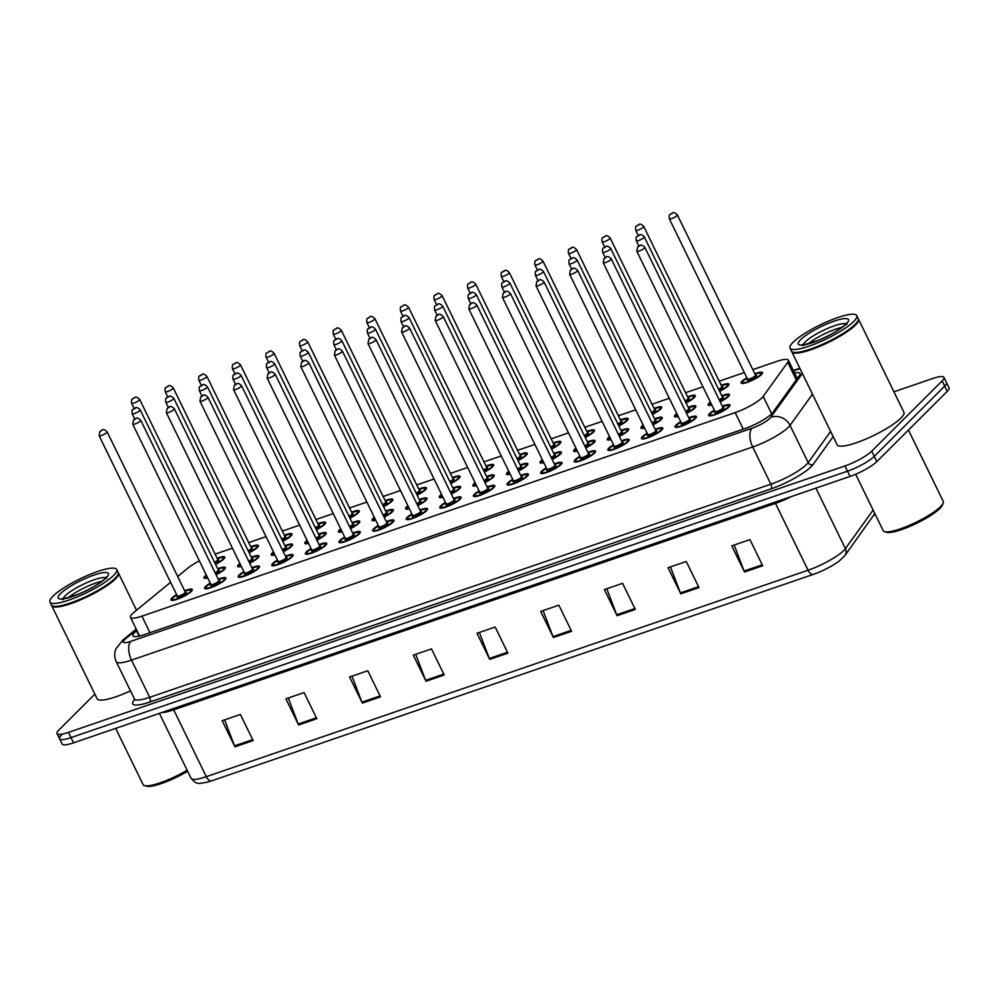 <?xml version="1.0" encoding="UTF-8"?>
<svg xmlns="http://www.w3.org/2000/svg" width="999" height="999" viewBox="0 0 999 999"><rect width="100%" height="100%" fill="white"/><g stroke="black" fill="none" stroke-linecap="round" stroke-linejoin="round"><path stroke-width="1.5" d="M250.749 546.753A11.876 2.448 154 0 1 258.416 545.541A11.876 2.448 154 0 1 257.442 547.415A11.876 2.448 154 0 1 249.138 552.784M284.353 535.227A11.876 2.448 154 0 1 292.033 534.015A11.876 2.448 154 0 1 291.059 535.889A11.876 2.448 154 0 1 282.754 541.258M317.969 523.688A11.876 2.448 154 0 1 325.637 522.477A11.876 2.448 154 0 1 324.663 524.363A11.876 2.448 154 0 1 316.358 529.732M351.573 512.162A11.876 2.448 154 0 1 359.24 510.951A11.876 2.448 154 0 1 358.266 512.824A11.876 2.448 154 0 1 349.962 518.194M385.177 500.636A11.876 2.448 154 0 1 392.844 499.413A11.876 2.448 154 0 1 391.87 501.298A11.876 2.448 154 0 1 383.566 506.668M418.781 489.098A11.876 2.448 154 0 1 426.448 487.887A11.876 2.448 154 0 1 425.487 489.76A11.876 2.448 154 0 1 417.17 495.142M452.397 477.572A11.876 2.448 154 0 1 460.064 476.361A11.876 2.448 154 0 1 459.09 478.234A11.876 2.448 154 0 1 450.786 483.603M486.001 466.046A11.876 2.448 154 0 1 493.668 464.822A11.876 2.448 154 0 1 492.694 466.708A11.876 2.448 154 0 1 484.39 472.077M519.605 454.508A11.876 2.448 154 0 1 527.272 453.296A11.876 2.448 154 0 1 526.298 455.169A11.876 2.448 154 0 1 517.994 460.551M553.209 442.982A11.876 2.448 154 0 1 560.876 441.77A11.876 2.448 154 0 1 559.915 443.643A11.876 2.448 154 0 1 551.598 449.013M586.813 431.443A11.876 2.448 154 0 1 594.492 430.232A11.876 2.448 154 0 1 593.518 432.117A11.876 2.448 154 0 1 585.214 437.487M620.429 419.917A11.876 2.448 154 0 1 628.096 418.706A11.876 2.448 154 0 1 627.122 420.579A11.876 2.448 154 0 1 618.818 425.949M654.033 408.391A11.876 2.448 154 0 1 661.7 407.18A11.876 2.448 154 0 1 660.726 409.053A11.876 2.448 154 0 1 652.422 414.423M687.637 396.853A11.876 2.448 154 0 1 695.304 395.641A11.876 2.448 154 0 1 694.33 397.527A11.876 2.448 154 0 1 686.026 402.897M721.241 385.327A11.876 2.448 154 0 1 728.908 384.116A11.876 2.448 154 0 1 727.946 385.989A11.876 2.448 154 0 1 719.642 391.358M754.857 373.801A11.876 2.448 154 0 1 762.524 372.577A11.876 2.448 154 0 1 761.55 374.463A11.876 2.448 154 0 1 750.024 381.306A11.876 2.448 154 0 1 741.171 383.004A11.876 2.448 154 0 1 742.132 381.118A11.876 2.448 154 0 1 746.84 377.697M217.145 558.279A11.876 2.448 154 0 1 224.812 557.067A11.876 2.448 154 0 1 223.838 558.953A11.876 2.448 154 0 1 215.534 564.323M241.358 566.483A11.876 2.448 154 0 1 237.612 566.408A11.876 2.448 154 0 1 238.586 564.535A11.876 2.448 154 0 1 239.86 563.424M251.298 557.205A11.876 2.448 154 0 1 258.966 555.993A11.876 2.448 154 0 1 257.992 557.879A11.876 2.448 154 0 1 249.688 563.249M274.962 554.944A11.876 2.448 154 0 1 271.216 554.882A11.876 2.448 154 0 1 272.19 553.009A11.876 2.448 154 0 1 273.464 551.898M284.902 545.679A11.876 2.448 154 0 1 292.57 544.467A11.876 2.448 154 0 1 291.608 546.341A11.876 2.448 154 0 1 283.291 551.71M308.566 543.419A11.876 2.448 154 0 1 304.82 543.356A11.876 2.448 154 0 1 305.794 541.47A11.876 2.448 154 0 1 307.08 540.359M318.506 534.153A11.876 2.448 154 0 1 326.186 532.942A11.876 2.448 154 0 1 325.212 534.815A11.876 2.448 154 0 1 316.908 540.184M342.17 531.893A11.876 2.448 154 0 1 338.436 531.818A11.876 2.448 154 0 1 339.41 529.945A11.876 2.448 154 0 1 340.684 528.833M352.123 522.614A11.876 2.448 154 0 1 359.79 521.403A11.876 2.448 154 0 1 358.816 523.289A11.876 2.448 154 0 1 350.512 528.658M375.786 520.354A11.876 2.448 154 0 1 372.04 520.292A11.876 2.448 154 0 1 373.014 518.419A11.876 2.448 154 0 1 374.288 517.295M385.726 511.088A11.876 2.448 154 0 1 393.394 509.877A11.876 2.448 154 0 1 392.42 511.75A11.876 2.448 154 0 1 384.116 517.12M409.39 508.828A11.876 2.448 154 0 1 405.644 508.766A11.876 2.448 154 0 1 406.618 506.88A11.876 2.448 154 0 1 407.892 505.769M419.33 499.562A11.876 2.448 154 0 1 426.998 498.339A11.876 2.448 154 0 1 426.024 500.224A11.876 2.448 154 0 1 417.719 505.594M442.994 497.302A11.876 2.448 154 0 1 439.248 497.227A11.876 2.448 154 0 1 440.222 495.354A11.876 2.448 154 0 1 441.508 494.243M452.934 488.024A11.876 2.448 154 0 1 460.614 486.813A11.876 2.448 154 0 1 459.64 488.686A11.876 2.448 154 0 1 451.336 494.068M476.598 485.764A11.876 2.448 154 0 1 472.864 485.701A11.876 2.448 154 0 1 473.826 483.816A11.876 2.448 154 0 1 475.112 482.704M486.55 476.498A11.876 2.448 154 0 1 494.218 475.287A11.876 2.448 154 0 1 493.244 477.16A11.876 2.448 154 0 1 484.94 482.529M510.202 474.238A11.876 2.448 154 0 1 506.468 474.175A11.876 2.448 154 0 1 507.442 472.29A11.876 2.448 154 0 1 508.716 471.178M520.154 464.972A11.876 2.448 154 0 1 527.822 463.748A11.876 2.448 154 0 1 526.848 465.634A11.876 2.448 154 0 1 518.543 471.004M543.818 462.712A11.876 2.448 154 0 1 540.072 462.637A11.876 2.448 154 0 1 541.046 460.764A11.876 2.448 154 0 1 542.32 459.652M553.758 453.434A11.876 2.448 154 0 1 561.426 452.222A11.876 2.448 154 0 1 560.451 454.095A11.876 2.448 154 0 1 552.147 459.478M577.422 451.173A11.876 2.448 154 0 1 573.676 451.111A11.876 2.448 154 0 1 574.65 449.225A11.876 2.448 154 0 1 575.923 448.114M587.362 441.908A11.876 2.448 154 0 1 595.029 440.696A11.876 2.448 154 0 1 594.068 442.569A11.876 2.448 154 0 1 585.751 447.939M611.026 439.647A11.876 2.448 154 0 1 607.28 439.572A11.876 2.448 154 0 1 608.254 437.699A11.876 2.448 154 0 1 609.54 436.588M620.978 430.382A11.876 2.448 154 0 1 628.646 429.158A11.876 2.448 154 0 1 627.672 431.044A11.876 2.448 154 0 1 619.368 436.413M644.63 428.121A11.876 2.448 154 0 1 640.896 428.047A11.876 2.448 154 0 1 641.87 426.173A11.876 2.448 154 0 1 643.144 425.062M654.582 418.843A11.876 2.448 154 0 1 662.25 417.632A11.876 2.448 154 0 1 661.276 419.505A11.876 2.448 154 0 1 652.971 424.887M678.246 416.583A11.876 2.448 154 0 1 674.5 416.521A11.876 2.448 154 0 1 675.474 414.635A11.876 2.448 154 0 1 676.748 413.524M688.186 407.317A11.876 2.448 154 0 1 695.853 406.106A11.876 2.448 154 0 1 694.879 407.979A11.876 2.448 154 0 1 686.575 413.349M711.85 405.057A11.876 2.448 154 0 1 708.104 404.982A11.876 2.448 154 0 1 709.078 403.109A11.876 2.448 154 0 1 710.351 401.998M721.79 395.779A11.876 2.448 154 0 1 729.457 394.568A11.876 2.448 154 0 1 728.496 396.453A11.876 2.448 154 0 1 720.179 401.823M207.742 578.009A11.876 2.448 154 0 1 204.008 577.946A11.876 2.448 154 0 1 204.982 576.061A11.876 2.448 154 0 1 206.256 574.949M217.695 568.743A11.876 2.448 154 0 1 225.362 567.532A11.876 2.448 154 0 1 224.388 569.405A11.876 2.448 154 0 1 216.084 574.775M218.244 579.195A11.876 2.448 154 0 1 225.911 577.984A11.876 2.448 154 0 1 224.937 579.857A11.876 2.448 154 0 1 213.411 586.7A11.876 2.448 154 0 1 204.558 588.399A11.876 2.448 154 0 1 205.519 586.525A11.876 2.448 154 0 1 210.227 583.104M251.848 567.669A11.876 2.448 154 0 1 259.515 566.458A11.876 2.448 154 0 1 258.541 568.331A11.876 2.448 154 0 1 247.015 575.174A11.876 2.448 154 0 1 238.162 576.873A11.876 2.448 154 0 1 239.136 574.987A11.876 2.448 154 0 1 243.843 571.578M285.452 556.143A11.876 2.448 154 0 1 293.119 554.92A11.876 2.448 154 0 1 292.145 556.805A11.876 2.448 154 0 1 280.632 563.648A11.876 2.448 154 0 1 271.765 565.334A11.876 2.448 154 0 1 272.739 563.461A11.876 2.448 154 0 1 277.447 560.039M319.056 544.605A11.876 2.448 154 0 1 326.723 543.394A11.876 2.448 154 0 1 325.761 545.267A11.876 2.448 154 0 1 314.235 552.11A11.876 2.448 154 0 1 305.369 553.808A11.876 2.448 154 0 1 306.343 551.935A11.876 2.448 154 0 1 311.051 548.513M352.672 533.079A11.876 2.448 154 0 1 360.339 531.868A11.876 2.448 154 0 1 359.365 533.741A11.876 2.448 154 0 1 347.839 540.584A11.876 2.448 154 0 1 338.986 542.282A11.876 2.448 154 0 1 339.947 540.397A11.876 2.448 154 0 1 344.655 536.987M386.276 521.54A11.876 2.448 154 0 1 393.943 520.329A11.876 2.448 154 0 1 392.969 522.215A11.876 2.448 154 0 1 381.443 529.058A11.876 2.448 154 0 1 372.59 530.744A11.876 2.448 154 0 1 373.564 528.871A11.876 2.448 154 0 1 378.259 525.449M419.88 510.014A11.876 2.448 154 0 1 427.547 508.803A11.876 2.448 154 0 1 426.573 510.676A11.876 2.448 154 0 1 415.047 517.519A11.876 2.448 154 0 1 406.193 519.218A11.876 2.448 154 0 1 407.167 517.345A11.876 2.448 154 0 1 411.875 513.923M453.484 498.489A11.876 2.448 154 0 1 461.151 497.277A11.876 2.448 154 0 1 460.189 499.15A11.876 2.448 154 0 1 448.663 505.993A11.876 2.448 154 0 1 439.797 507.692A11.876 2.448 154 0 1 440.771 505.806A11.876 2.448 154 0 1 445.479 502.397M487.087 486.95A11.876 2.448 154 0 1 494.767 485.739A11.876 2.448 154 0 1 493.793 487.624A11.876 2.448 154 0 1 482.267 494.468A11.876 2.448 154 0 1 473.401 496.153A11.876 2.448 154 0 1 474.375 494.28A11.876 2.448 154 0 1 479.083 490.859M520.704 475.424A11.876 2.448 154 0 1 528.371 474.213A11.876 2.448 154 0 1 527.397 476.086A11.876 2.448 154 0 1 515.871 482.929A11.876 2.448 154 0 1 507.017 484.627A11.876 2.448 154 0 1 507.992 482.754A11.876 2.448 154 0 1 512.687 479.333M554.308 463.898A11.876 2.448 154 0 1 561.975 462.674A11.876 2.448 154 0 1 561.001 464.56A11.876 2.448 154 0 1 549.475 471.403A11.876 2.448 154 0 1 540.621 473.101A11.876 2.448 154 0 1 541.595 471.216A11.876 2.448 154 0 1 546.303 467.794M587.912 452.36A11.876 2.448 154 0 1 595.579 451.148A11.876 2.448 154 0 1 594.605 453.022A11.876 2.448 154 0 1 583.091 459.877A11.876 2.448 154 0 1 574.225 461.563A11.876 2.448 154 0 1 575.199 459.69A11.876 2.448 154 0 1 579.907 456.268M621.515 440.834A11.876 2.448 154 0 1 629.195 439.622A11.876 2.448 154 0 1 628.221 441.496A11.876 2.448 154 0 1 616.695 448.339A11.876 2.448 154 0 1 607.829 450.037A11.876 2.448 154 0 1 608.803 448.151A11.876 2.448 154 0 1 613.511 444.742M655.132 429.308A11.876 2.448 154 0 1 662.799 428.084A11.876 2.448 154 0 1 661.825 429.97A11.876 2.448 154 0 1 650.299 436.813A11.876 2.448 154 0 1 641.445 438.499A11.876 2.448 154 0 1 642.407 436.625A11.876 2.448 154 0 1 647.115 433.204M688.736 417.769A11.876 2.448 154 0 1 696.403 416.558A11.876 2.448 154 0 1 695.429 418.431A11.876 2.448 154 0 1 683.903 425.274A11.876 2.448 154 0 1 675.049 426.973A11.876 2.448 154 0 1 676.023 425.099A11.876 2.448 154 0 1 680.731 421.678M722.339 406.243A11.876 2.448 154 0 1 730.007 405.032A11.876 2.448 154 0 1 729.033 406.905A11.876 2.448 154 0 1 717.507 413.748A11.876 2.448 154 0 1 708.653 415.447A11.876 2.448 154 0 1 709.627 413.561A11.876 2.448 154 0 1 714.335 410.152M184.628 590.734A11.876 2.448 154 0 1 192.308 589.51A11.876 2.448 154 0 1 191.333 591.396A11.876 2.448 154 0 1 179.808 598.239A11.876 2.448 154 0 1 170.941 599.924A11.876 2.448 154 0 1 171.915 598.051A11.876 2.448 154 0 1 176.623 594.63M170.604 582.305L134.066 612.25A22.278 4.595 -26 0 0 132.305 613.836A22.278 4.595 -26 0 0 130.482 617.357A22.278 4.595 -26 0 0 141.92 616.158L735.177 412.612A22.278 4.595 -26 0 0 763.174 396.416L787.724 362.312A22.278 4.595 -26 0 0 788.336 360.189A22.278 4.595 -26 0 0 776.897 361.376L752.821 369.642M199.363 560.826A22.278 4.595 -26 0 0 187.937 568.094L177.697 576.498M744.33 372.552L719.218 381.168M702.921 386.763L685.614 392.694M669.318 398.289L652.01 404.233M635.714 409.815L618.393 415.759M602.11 421.353L584.79 427.297M568.493 432.879L551.186 438.823M534.89 444.418L517.582 450.349M501.286 455.944L483.966 461.888M467.682 467.47L450.362 473.414M434.066 479.008L416.758 484.94M400.462 490.534L383.154 496.478M366.858 502.06L349.538 508.004M333.254 513.598L315.934 519.53M299.65 525.124L282.33 531.068M266.034 536.65L248.726 542.594M232.43 548.189L215.122 554.12M893.943 391.82L932.517 378.571A22.278 4.595 154 0 1 943.955 377.385L946.503 382.605A22.278 4.595 154 0 1 944.679 386.126L874.275 456.381A22.278 4.595 154 0 1 847.489 471.191L71.016 737.599A22.278 4.595 154 0 1 59.59 738.798L62.138 744.03A22.278 4.595 154 0 0 73.564 742.831L850.037 476.423A22.278 4.595 154 0 0 876.822 461.613L947.227 391.346A22.278 4.595 154 0 0 949.05 387.824L946.503 382.605A22.278 4.595 154 0 1 944.679 386.126L874.275 456.381A22.278 4.595 154 0 1 847.489 471.191L71.016 737.599A22.278 4.595 154 0 1 59.59 738.798A22.278 4.595 154 0 1 61.401 735.276M762.699 565.746L749.949 539.622L731.755 545.866L744.492 571.99L762.699 565.746M734.178 545.042L744.093 571.041A5.944 2.997 71.1 0 0 744.492 571.99M699 587.599L686.263 561.475L668.056 567.719L680.806 593.843L699 587.599M670.479 566.895L680.394 592.907A5.944 2.997 71.1 0 0 680.806 593.843M635.302 609.452L622.564 583.329L604.37 589.572L617.107 615.696L635.302 609.452M606.78 588.748L616.695 614.76A5.944 2.997 71.1 0 0 617.107 615.696M571.603 631.306L558.866 605.182L540.671 611.425L553.409 637.549L571.603 631.306M543.094 610.601L552.996 636.613A5.944 2.997 71.1 0 0 553.409 637.549M253.134 740.571L240.397 714.447L222.19 720.691L234.94 746.815L253.134 740.571M224.613 719.867L234.528 745.878A5.944 2.997 71.1 0 0 234.94 746.815M316.833 718.718L304.083 692.594L285.889 698.838L298.626 724.962L316.833 718.718M288.311 698.014L298.226 724.025A5.944 2.997 71.1 0 0 298.626 724.962M380.519 696.865L367.782 670.741L349.588 676.985L362.325 703.109L380.519 696.865M352.01 676.161L361.913 702.172A5.944 2.997 71.1 0 0 362.325 703.109M444.218 675.012L431.481 648.888L413.274 655.132L426.024 681.256L444.218 675.012M415.696 654.308L425.611 680.319A5.944 2.997 71.1 0 0 426.024 681.256M507.917 653.159L495.179 627.035L476.973 633.279L489.71 659.402L507.917 653.159M479.395 632.454L489.31 658.466A5.944 2.997 71.1 0 0 489.71 659.402M874.824 513.523L844.967 555.506L839.31 560.951A24.351 5.02 154 0 1 813.198 574.437L211.426 780.906A24.351 5.02 154 0 1 207.268 782.18C197.677 783.578 197.377 785.189 191.059 778.283A29.695 6.119 -26 0 0 206.306 776.685A7.43 3.746 71.1 0 0 211.426 780.906M136.863 630.444L136.501 630.744A22.278 4.595 -26 0 0 134.728 632.33A22.278 4.595 -26 0 0 132.904 635.851A22.278 4.595 -26 0 0 144.343 634.652L744.892 428.608A22.278 4.595 -26 0 0 772.889 412.4L799.412 375.562A22.278 4.595 -26 0 0 800.024 373.439A22.278 4.595 -26 0 0 794.567 372.964M943.955 377.385A22.278 4.595 154 0 1 942.132 380.906L871.727 451.161A22.278 4.595 154 0 1 844.942 465.971L68.469 732.379A22.278 4.595 154 0 1 57.03 733.578A22.278 4.595 154 0 1 58.854 730.057L94.855 694.13M138.699 636.263A22.278 4.595 154 0 1 139.048 635.976L139.41 635.676M187.625 771.24A31.931 6.581 154 0 1 146.329 786.176L144.418 785.564A33.417 6.893 154 0 1 143.107 784.59L115.684 728.371M187.138 770.229A33.417 6.893 154 0 1 144.418 785.564M118.244 572.802A37.125 7.655 154 0 1 118.444 573.101A37.125 7.655 154 0 1 115.397 578.97A37.125 7.655 154 0 1 79.383 600.362A37.125 7.655 154 0 1 51.698 605.656A37.125 7.655 154 0 1 51.586 605.307M130.507 690.883A37.125 7.655 154 0 1 97.09 698.713L51.698 605.656M117.982 574.512A36.751 7.58 154 0 1 117.907 574.737A36.751 7.58 154 0 1 114.935 578.758A36.751 7.58 154 0 1 82.78 598.413A36.751 7.58 154 0 1 53.322 606.243A36.751 7.58 154 0 1 53.084 606.156M116.683 569.517L118.119 572.452A37.125 7.655 154 0 1 118.082 574.263A37.125 7.655 154 0 1 115.085 578.321A37.125 7.655 154 0 1 82.605 598.176A37.125 7.655 154 0 1 52.835 606.093A37.125 7.655 154 0 1 51.386 605.007L49.95 602.06A37.125 7.655 154 0 1 52.984 596.191A37.125 7.655 154 0 1 88.998 574.812A37.125 7.655 154 0 1 116.683 569.517A37.125 7.655 154 0 1 113.649 575.387A37.125 7.655 154 0 1 77.635 596.765A37.125 7.655 154 0 1 49.95 602.06M68.244 597.714A24.213 4.995 154 0 1 101.998 581.256M908.453 430.045L943.243 501.373A33.417 6.893 154 0 1 943.206 503.009L942.507 504.895A31.931 6.581 154 0 1 939.934 508.379A31.931 6.581 154 0 1 912 525.462A31.931 6.581 154 0 1 886.4 532.255L884.49 531.643A33.417 6.893 154 0 1 883.178 530.669L855.668 474.25M943.206 503.009A33.417 6.893 154 0 1 940.509 506.655A33.417 6.893 154 0 1 911.275 524.525A33.417 6.893 154 0 1 884.49 531.643M858.316 318.881A37.125 7.655 154 0 1 858.516 319.18A37.125 7.655 154 0 1 855.481 325.05A37.125 7.655 154 0 1 819.467 346.441A37.125 7.655 154 0 1 791.782 351.735A37.125 7.655 154 0 1 791.658 351.386M858.516 319.18L903.908 412.237A37.125 7.655 154 0 1 900.861 418.106A37.125 7.655 154 0 1 864.847 439.498A37.125 7.655 154 0 1 837.162 444.792L791.782 351.735M858.054 320.592A36.751 7.58 154 0 1 857.979 320.816A36.751 7.58 154 0 1 855.019 324.837A36.751 7.58 154 0 1 822.864 344.493A36.751 7.58 154 0 1 793.393 352.322A36.751 7.58 154 0 1 793.169 352.235M856.767 315.597L858.191 318.531A37.125 7.655 154 0 1 858.153 320.354A37.125 7.655 154 0 1 855.156 324.4A37.125 7.655 154 0 1 822.676 344.255A37.125 7.655 154 0 1 792.919 352.172A37.125 7.655 154 0 1 791.458 351.086L790.022 348.139A37.125 7.655 154 0 1 793.069 342.282A37.125 7.655 154 0 1 829.083 320.891A37.125 7.655 154 0 1 856.767 315.597A37.125 7.655 154 0 1 853.72 321.466A37.125 7.655 154 0 1 817.706 342.844A37.125 7.655 154 0 1 790.022 348.139M808.328 343.793A24.213 4.995 154 0 1 842.07 327.335M149.987 632.717L141.92 616.158M796.303 379.895L787.724 362.312M771.653 413.811L763.174 396.416M743.244 429.17L735.177 412.612M774.837 502.222A7.43 3.746 -108.9 0 1 775.461 503.359L173.689 709.814A29.695 6.119 154 0 1 161.875 712.524M791.383 496.553A29.695 6.119 154 0 1 775.461 503.359L808.079 570.229A29.695 6.119 -26 0 0 845.404 548.613L873.138 510.089M873.463 515.921A7.43 6.781 -144.2 0 0 874.587 513.049M844.967 555.506A7.43 6.781 -144.2 0 0 845.404 548.613L815.908 488.136M813.198 574.437A7.43 3.746 -108.9 0 1 808.079 570.229L206.306 776.685L173.689 709.814A7.43 3.746 -108.9 0 0 173.077 708.691M850.037 476.423L844.942 465.971M876.822 461.613L871.727 451.161M73.564 742.831L68.469 732.379M947.227 391.346L942.132 380.906M507.467 652.235L489.31 658.466M443.768 674.088L425.611 680.319M380.07 695.941L361.913 702.172M316.371 717.794L298.226 724.025M252.685 739.647L234.528 745.878M571.153 630.381L552.996 636.613M634.852 608.528L616.695 614.76M698.551 586.675L680.394 592.907M762.237 564.822L744.093 571.041M136.551 629.795L125.649 638.736A14.848 3.059 -26 0 0 124.463 639.785A14.848 3.059 -26 0 0 130.881 641.333L752.06 428.209A14.848 3.059 -26 0 0 769.917 418.331A14.848 3.059 -26 0 0 770.716 417.407L802.372 373.451M812.487 394.193L790.034 425.374A29.695 6.119 154 0 1 788.411 427.235A29.695 6.119 154 0 1 752.697 446.99L131.518 660.114A29.695 6.119 154 0 1 116.271 661.7L134.428 698.925A29.695 6.119 -26 0 0 149.675 697.327L770.853 484.203A29.695 6.119 -26 0 0 806.568 464.46A29.695 6.119 -26 0 0 808.191 462.599L830.644 431.418M833.166 436.6L813.011 464.597A33.417 6.893 154 0 1 771.016 488.898L149.838 702.022A3.709 1.873 71.1 0 0 149.675 697.327L131.518 660.114A14.848 7.48 -108.9 0 1 130.881 641.333M813.011 464.597A3.709 3.397 35.8 0 1 808.191 462.599L790.034 425.374A14.848 13.561 -144.2 0 0 770.716 417.407M149.838 702.022A33.417 6.893 154 0 1 134.603 699.4M752.06 428.209A14.848 7.48 -108.9 0 0 752.697 446.99L770.853 484.203A3.709 1.873 71.1 0 1 771.016 488.898M800.062 368.731A14.848 3.059 -26 0 0 797.552 369.493L793.543 370.866M797.552 369.493A14.848 7.48 -108.9 0 1 799.1 368.506L793.356 370.479M125.649 638.736A14.848 10.964 -129.3 0 0 122.602 640.309L136.226 629.133M139.048 635.976L136.501 630.744M191.958 590.496A11.139 2.298 154 0 1 191.995 590.621L190.26 589.685L184.765 591.008A10.39 2.148 -26 0 1 190.122 591.808A10.39 2.148 -26 0 1 177.622 598.726A10.39 2.148 -26 0 1 173.127 597.639A10.39 2.148 -26 0 1 176.773 594.929L172.927 597.764L171.99 600.374A11.139 2.298 154 0 1 171.928 600.262M185.427 592.27A5.195 1.074 154 0 1 185.876 593.269A5.195 1.074 154 0 1 179.645 596.715A5.195 1.074 154 0 1 177.347 596.203M177.585 596.053L177.298 596.028A4.458 0.924 -26 0 0 180.619 595.392A4.458 0.924 -26 0 0 184.94 592.819A4.458 0.924 -26 0 0 185.315 592.12L185.302 592.345M99.138 435.764L99.912 431.393C102.647 430.719 102.248 427.272 107.155 431.868A4.458 0.924 154 0 1 106.781 432.567A4.458 0.924 154 0 1 102.46 435.139A4.458 0.924 154 0 1 99.138 435.764L177.298 596.028M102.16 430.344L100.949 430.756L102.16 430.344M204.995 578.271L205.045 578.384A11.139 2.298 154 0 1 204.995 578.271L206.443 575.349M206.468 575.387A10.39 2.148 -26 0 0 206.194 575.649A10.39 2.148 -26 0 0 207.542 577.584M215.946 574.5A10.39 2.148 -26 0 0 223.177 569.817A10.39 2.148 -26 0 0 217.844 569.043M218.481 570.279A5.195 1.074 154 0 1 218.931 571.278A5.195 1.074 154 0 1 215.484 573.538M215.097 572.752A4.458 0.924 -26 0 0 218.007 570.829A4.458 0.924 -26 0 0 218.369 570.129L218.356 570.354M139.848 410.577A4.458 0.924 154 0 1 135.527 413.149A4.458 0.924 154 0 1 132.205 413.786C131.818 410.876 132.068 409.415 132.979 409.403C135.702 408.728 135.302 405.282 140.21 409.877A4.458 0.924 154 0 1 139.848 410.577M134.003 408.766L135.215 408.354L134.003 408.766M215.397 564.048A10.39 2.148 -26 0 0 222.627 559.365A10.39 2.148 -26 0 0 217.295 558.578L222.777 557.242L224.463 558.054A11.139 2.298 154 0 1 224.513 558.179L224.463 558.054M217.932 559.827A5.195 1.074 154 0 1 218.381 560.826A5.195 1.074 154 0 1 214.935 563.074M214.548 562.287A4.458 0.924 -26 0 0 217.457 560.377A4.458 0.924 -26 0 0 217.819 559.677L217.807 559.902M139.298 400.124A4.458 0.924 154 0 1 134.977 402.684A4.458 0.924 154 0 1 131.656 403.321C131.269 400.424 131.531 398.963 132.43 398.951C135.152 398.276 134.753 394.83 139.66 399.413A4.458 0.924 154 0 1 139.298 400.124M133.454 398.314L134.665 397.902L133.454 398.314M205.544 588.723L205.594 588.836A11.139 2.298 154 0 1 205.544 588.723L206.531 586.238L210.364 583.391A10.39 2.148 -26 0 0 206.743 586.101A10.39 2.148 -26 0 0 211.226 587.187A10.39 2.148 -26 0 0 223.726 580.282A10.39 2.148 -26 0 0 218.381 579.495L223.876 578.159L225.562 578.958A11.139 2.298 154 0 1 225.599 579.095M219.031 580.744A5.195 1.074 154 0 1 219.48 581.73A5.195 1.074 154 0 1 213.262 585.177A5.195 1.074 154 0 1 210.964 584.677M211.189 584.527L210.914 584.49A4.458 0.924 -26 0 0 214.236 583.853A4.458 0.924 -26 0 0 218.556 581.293A4.458 0.924 -26 0 0 218.918 580.581L218.906 580.819M132.742 424.238L133.516 419.867C136.251 419.193 135.852 415.746 140.759 420.329A4.458 0.924 154 0 1 140.397 421.041A4.458 0.924 154 0 1 136.064 423.601A4.458 0.924 154 0 1 132.742 424.238L210.914 584.49M135.764 418.818L134.553 419.23L135.764 418.818M251.985 567.956L257.48 566.62L259.166 567.432A11.139 2.298 154 0 1 259.203 567.569M239.148 577.197L239.198 577.31A11.139 2.298 154 0 1 239.148 577.197L240.135 574.7L243.981 571.853A10.39 2.148 -26 0 0 240.347 574.575A10.39 2.148 -26 0 0 244.83 575.661A10.39 2.148 -26 0 0 257.33 568.743A10.39 2.148 -26 0 0 251.998 567.969M252.635 569.205A5.195 1.074 154 0 1 253.084 570.204A5.195 1.074 154 0 1 246.865 573.651A5.195 1.074 154 0 1 244.568 573.151M244.792 572.989L244.518 572.964A4.458 0.924 -26 0 0 247.839 572.327A4.458 0.924 -26 0 0 252.16 569.755A4.458 0.924 -26 0 0 252.522 569.055L252.51 569.28M166.358 412.712L167.133 408.341C169.855 407.654 169.455 404.208 174.363 408.803A4.458 0.924 154 0 1 174.001 409.503A4.458 0.924 154 0 1 169.68 412.075A4.458 0.924 154 0 1 166.358 412.712L244.518 572.964M169.368 407.28L168.157 407.692L169.368 407.28M292.769 555.906A11.139 2.298 154 0 1 292.819 556.031L291.084 555.094L285.589 556.418A10.39 2.148 -26 0 1 290.934 557.217A10.39 2.148 -26 0 1 278.434 564.135A10.39 2.148 -26 0 1 273.951 563.049A10.39 2.148 -26 0 1 277.597 560.339L273.751 563.174L272.802 565.784M286.238 557.679A5.195 1.074 154 0 1 286.688 558.678A5.195 1.074 154 0 1 280.469 562.125A5.195 1.074 154 0 1 278.172 561.613M278.409 561.463L278.122 561.426A4.458 0.924 -26 0 0 281.443 560.801A4.458 0.924 -26 0 0 285.764 558.229A4.458 0.924 -26 0 0 286.126 557.529L286.126 557.754M199.962 401.173L200.737 396.803C203.459 396.128 203.072 392.682 207.967 397.277A4.458 0.924 154 0 1 207.605 397.977A4.458 0.924 154 0 1 203.284 400.537A4.458 0.924 154 0 1 199.962 401.173L278.122 561.426M202.984 395.754L201.761 396.166L202.984 395.754M306.356 554.133L306.418 554.245A11.139 2.298 154 0 1 306.356 554.133L307.355 551.648L311.188 548.801A10.39 2.148 -26 0 0 307.555 551.51A10.39 2.148 -26 0 0 312.05 552.597A10.39 2.148 -26 0 0 324.538 545.691A10.39 2.148 -26 0 0 319.205 544.905L324.687 543.568L326.386 544.368A11.139 2.298 154 0 1 326.423 544.505M319.855 546.153A5.195 1.074 154 0 1 320.292 547.14A5.195 1.074 154 0 1 314.073 550.586A5.195 1.074 154 0 1 311.775 550.087M312.013 549.925L311.725 549.9A4.458 0.924 -26 0 0 315.047 549.263A4.458 0.924 -26 0 0 319.368 546.703A4.458 0.924 -26 0 0 319.742 545.991L319.73 546.216M233.566 389.647L234.34 385.277C237.075 384.603 236.676 381.156 241.571 385.739A4.458 0.924 154 0 1 241.209 386.451A4.458 0.924 154 0 1 236.888 389.011A4.458 0.924 154 0 1 233.566 389.647L311.725 549.9M236.588 384.215L235.377 384.64L236.588 384.215M238.674 566.858A11.139 2.298 154 0 1 238.599 566.745L240.047 563.811M240.072 563.861A10.39 2.148 -26 0 0 239.797 564.123A10.39 2.148 -26 0 0 241.146 566.046M249.55 562.974A10.39 2.148 -26 0 0 256.78 558.291A10.39 2.148 -26 0 0 251.448 557.517L256.93 556.168L258.616 556.98A11.139 2.298 154 0 1 258.666 557.105M252.085 558.753A5.195 1.074 154 0 1 252.535 559.752A5.195 1.074 154 0 1 249.088 562.012M248.701 561.213A4.458 0.924 -26 0 0 251.611 559.303A4.458 0.924 -26 0 0 251.973 558.603L251.973 558.828M173.451 399.051A4.458 0.924 154 0 1 169.131 401.61A4.458 0.924 154 0 1 165.809 402.247C165.422 399.35 165.684 397.889 166.583 397.877C169.306 397.202 168.906 393.756 173.814 398.351A4.458 0.924 154 0 1 173.451 399.051M167.607 397.24L168.819 396.828L167.607 397.24M272.203 555.207L272.265 555.319A11.139 2.298 154 0 1 272.203 555.207L273.664 552.285M273.676 552.322A10.39 2.148 -26 0 0 273.401 552.584A10.39 2.148 -26 0 0 274.75 554.52M283.167 551.436A10.39 2.148 -26 0 0 290.384 546.765A10.39 2.148 -26 0 0 285.052 545.978L290.534 544.642L292.22 545.442A11.139 2.298 154 0 1 292.27 545.579L292.22 545.442M285.702 547.215A5.195 1.074 154 0 1 286.139 548.214A5.195 1.074 154 0 1 282.692 550.474M282.305 549.687A4.458 0.924 -26 0 0 285.214 547.777A4.458 0.924 -26 0 0 285.577 547.065L285.577 547.29M207.055 387.525A4.458 0.924 154 0 1 202.735 390.085A4.458 0.924 154 0 1 199.413 390.721C199.026 387.812 199.288 386.363 200.187 386.351C202.909 385.676 202.522 382.217 207.417 386.813A4.458 0.924 154 0 1 207.055 387.525M201.224 385.714L202.435 385.289L201.224 385.714M305.806 543.681L305.869 543.793A11.139 2.298 154 0 1 305.806 543.681L307.267 540.759M307.292 540.796A10.39 2.148 -26 0 0 307.005 541.058A10.39 2.148 -26 0 0 308.354 542.981M316.77 539.91A10.39 2.148 -26 0 0 324.001 535.227A10.39 2.148 -26 0 0 318.656 534.453M319.305 535.689A5.195 1.074 154 0 1 319.755 536.688A5.195 1.074 154 0 1 316.296 538.948M315.909 538.149A4.458 0.924 -26 0 0 318.831 536.238A4.458 0.924 -26 0 0 319.193 535.539L319.18 535.764M240.659 375.986A4.458 0.924 154 0 1 236.338 378.559A4.458 0.924 154 0 1 233.017 379.195C232.63 376.286 232.892 374.825 233.791 374.812C236.526 374.138 236.126 370.691 241.034 375.287A4.458 0.924 154 0 1 240.659 375.986M234.827 374.175L236.039 373.763L234.827 374.175M325.836 533.916A11.139 2.298 154 0 1 325.874 534.04L324.138 533.104L318.656 534.428M63.137 598.626A24.213 4.995 154 0 1 65.135 595.841A24.213 4.995 154 0 1 86.551 582.792A24.213 4.995 154 0 1 105.857 577.784M106.131 577.959A27.922 5.757 154 0 1 72.552 596.528A27.922 5.757 154 0 1 60.502 593.618A27.922 5.757 154 0 1 94.081 575.049A27.922 5.757 154 0 1 106.131 577.959M803.208 344.705A24.213 4.995 154 0 1 805.206 341.92A24.213 4.995 154 0 1 826.623 328.871A24.213 4.995 154 0 1 845.941 323.863M846.203 324.038A27.922 5.757 154 0 1 812.637 342.607A27.922 5.757 154 0 1 800.586 339.697A27.922 5.757 154 0 1 834.153 321.129A27.922 5.757 154 0 1 846.203 324.038M359.99 532.842A11.139 2.298 154 0 1 360.027 532.966L358.291 532.03L352.809 533.354M339.96 542.607L340.022 542.719A11.139 2.298 154 0 1 339.96 542.607L340.959 540.109L344.792 537.262A10.39 2.148 -26 0 0 341.171 539.984A10.39 2.148 -26 0 0 345.654 541.071A10.39 2.148 -26 0 0 358.154 534.153A10.39 2.148 -26 0 0 352.809 533.379M353.459 534.615A5.195 1.074 154 0 1 353.908 535.614A5.195 1.074 154 0 1 347.677 539.06A5.195 1.074 154 0 1 345.379 538.548M345.617 538.399L345.329 538.374A4.458 0.924 -26 0 0 348.663 537.737A4.458 0.924 -26 0 0 352.984 535.164A4.458 0.924 -26 0 0 353.346 534.465L353.334 534.69M267.17 378.122L267.944 373.738C270.679 373.064 270.279 369.618 275.187 374.213A4.458 0.924 154 0 1 274.812 374.912A4.458 0.924 154 0 1 270.492 377.485A4.458 0.924 154 0 1 267.17 378.122L345.329 538.374M270.192 372.689L268.981 373.102L270.192 372.689M373.576 531.081L373.626 531.193A11.139 2.298 154 0 1 373.576 531.081L374.563 528.583L378.409 525.736A10.39 2.148 -26 0 0 374.775 528.459A10.39 2.148 -26 0 0 379.258 529.532A10.39 2.148 -26 0 0 391.758 522.627A10.39 2.148 -26 0 0 386.426 521.84L391.908 520.504L393.594 521.316A11.139 2.298 154 0 1 393.631 521.441M387.063 523.089A5.195 1.074 154 0 1 387.512 524.088A5.195 1.074 154 0 1 381.293 527.534A5.195 1.074 154 0 1 378.996 527.022M379.22 526.873L378.946 526.835A4.458 0.924 -26 0 0 382.267 526.211A4.458 0.924 -26 0 0 386.588 523.638A4.458 0.924 -26 0 0 386.95 522.939L386.938 523.164M300.786 366.583L301.561 362.212C304.283 361.538 303.883 358.092 308.791 362.674A4.458 0.924 154 0 1 308.429 363.386A4.458 0.924 154 0 1 304.108 365.946A4.458 0.924 154 0 1 300.786 366.583L378.946 526.835M303.796 361.163L302.585 361.576L303.796 361.163M407.255 519.655A11.139 2.298 154 0 1 407.18 519.542L408.166 517.045L412.013 514.21A10.39 2.148 -26 0 0 408.379 516.92A10.39 2.148 -26 0 0 412.862 518.006A10.39 2.148 -26 0 0 425.362 511.101A10.39 2.148 -26 0 0 420.03 510.314L425.512 508.978L427.197 509.777A11.139 2.298 154 0 1 427.247 509.915M420.666 511.55A5.195 1.074 154 0 1 421.116 512.549A5.195 1.074 154 0 1 414.897 515.996A5.195 1.074 154 0 1 412.599 515.496M412.837 515.334L412.55 515.309A4.458 0.924 -26 0 0 415.871 514.672A4.458 0.924 -26 0 0 420.192 512.112A4.458 0.924 -26 0 0 420.554 511.401L420.554 511.625M334.39 355.057L335.164 350.686C337.887 350.012 337.487 346.553 342.395 351.149A4.458 0.924 154 0 1 342.033 351.86A4.458 0.924 154 0 1 337.712 354.42A4.458 0.924 154 0 1 334.39 355.057L412.55 515.309M337.4 349.625L336.188 350.05L337.4 349.625M339.423 532.155L339.473 532.267A11.139 2.298 154 0 1 339.423 532.155L340.871 529.22M340.896 529.258A10.39 2.148 -26 0 0 340.622 529.532A10.39 2.148 -26 0 0 341.958 531.456M350.374 528.384A10.39 2.148 -26 0 0 357.605 523.701A10.39 2.148 -26 0 0 352.26 522.914L357.754 521.578L359.44 522.39A11.139 2.298 154 0 1 359.478 522.514M352.909 524.163A5.195 1.074 154 0 1 353.359 525.162A5.195 1.074 154 0 1 349.9 527.41M349.525 526.623A4.458 0.924 -26 0 0 352.435 524.712A4.458 0.924 -26 0 0 352.797 524.013L352.784 524.238M274.275 364.46A4.458 0.924 154 0 1 269.955 367.02A4.458 0.924 154 0 1 266.621 367.657C266.246 364.76 266.496 363.299 267.407 363.286C270.13 362.612 269.73 359.165 274.638 363.748A4.458 0.924 154 0 1 274.275 364.46M268.431 362.649L269.643 362.237L268.431 362.649M373.102 520.729A11.139 2.298 154 0 1 373.027 520.616L374.475 517.694M374.5 517.732A10.39 2.148 -26 0 0 374.225 517.994A10.39 2.148 -26 0 0 375.574 519.93M383.978 516.845A10.39 2.148 -26 0 0 391.208 512.175A10.39 2.148 -26 0 0 385.876 511.388L391.358 510.052L393.044 510.851A11.139 2.298 154 0 1 393.094 510.988L393.044 510.851M386.513 512.624A5.195 1.074 154 0 1 386.963 513.623A5.195 1.074 154 0 1 383.516 515.884M383.129 515.097A4.458 0.924 -26 0 0 386.039 513.186A4.458 0.924 -26 0 0 386.401 512.475L386.388 512.699M307.879 352.922A4.458 0.924 154 0 1 303.559 355.494A4.458 0.924 154 0 1 300.237 356.131C299.85 353.221 300.112 351.773 301.011 351.76C303.733 351.074 303.334 347.627 308.241 352.222A4.458 0.924 154 0 1 307.879 352.922M302.035 351.124L303.246 350.699L302.035 351.124M406.705 509.203A11.139 2.298 154 0 1 406.63 509.09L408.091 506.156A10.39 2.148 -26 0 0 407.829 506.468A10.39 2.148 -26 0 0 409.178 508.391M417.594 505.319A10.39 2.148 -26 0 0 424.812 500.636A10.39 2.148 -26 0 0 419.48 499.862M420.117 501.098A5.195 1.074 154 0 1 420.567 502.097A5.195 1.074 154 0 1 417.12 504.358M416.733 503.558A4.458 0.924 -26 0 0 419.642 501.648A4.458 0.924 -26 0 0 420.005 500.949L420.005 501.173M341.483 341.396A4.458 0.924 154 0 1 337.163 343.968A4.458 0.924 154 0 1 333.841 344.605C333.454 341.695 333.716 340.234 334.615 340.222C337.337 339.548 336.95 336.101 341.845 340.696A4.458 0.924 154 0 1 341.483 341.396M335.639 339.585L336.863 339.173L335.639 339.585M426.648 499.325A11.139 2.298 154 0 1 426.698 499.45L424.962 498.513L419.468 499.837M460.801 498.251A11.139 2.298 154 0 1 460.851 498.376L459.115 497.44L453.621 498.763M440.784 508.016L440.846 508.129A11.139 2.298 154 0 1 440.784 508.016L441.783 505.519L445.616 502.672A10.39 2.148 -26 0 0 441.983 505.394A10.39 2.148 -26 0 0 446.466 506.481A10.39 2.148 -26 0 0 458.966 499.562A10.39 2.148 -26 0 0 453.633 498.788M454.283 500.024A5.195 1.074 154 0 1 454.72 501.023A5.195 1.074 154 0 1 448.501 504.47A5.195 1.074 154 0 1 446.203 503.958M446.441 503.808L446.153 503.783A4.458 0.924 -26 0 0 449.475 503.146A4.458 0.924 -26 0 0 453.796 500.574A4.458 0.924 -26 0 0 454.158 499.875L454.158 500.099M367.994 343.531L368.768 339.148C371.491 338.474 371.104 335.027 375.999 339.623A4.458 0.924 154 0 1 375.636 340.322A4.458 0.924 154 0 1 371.316 342.894A4.458 0.924 154 0 1 367.994 343.531L446.153 503.783M371.016 338.099L369.805 338.511L371.016 338.099M494.418 486.725A11.139 2.298 154 0 1 494.455 486.85L492.719 485.914L487.237 487.237A10.39 2.148 -26 0 1 492.582 488.036A10.39 2.148 -26 0 1 480.082 494.942A10.39 2.148 -26 0 1 475.586 493.868A10.39 2.148 -26 0 1 479.233 491.158L475.387 493.993L474.45 496.603A11.139 2.298 154 0 1 474.388 496.491M487.887 488.499A5.195 1.074 154 0 1 488.336 489.498A5.195 1.074 154 0 1 482.105 492.944A5.195 1.074 154 0 1 479.807 492.432M480.044 492.282L479.757 492.245A4.458 0.924 -26 0 0 483.079 491.608A4.458 0.924 -26 0 0 487.412 489.048A4.458 0.924 -26 0 0 487.774 488.349L487.762 488.573M401.598 331.993L402.372 327.622C405.107 326.948 404.707 323.501 409.615 328.084A4.458 0.924 154 0 1 409.24 328.796A4.458 0.924 154 0 1 404.92 331.356A4.458 0.924 154 0 1 401.598 331.993L479.757 492.245M404.62 326.573L403.409 326.985L404.62 326.573M512.837 479.632A10.39 2.148 -26 0 0 509.203 482.33A10.39 2.148 -26 0 0 513.686 483.416A10.39 2.148 -26 0 0 526.186 476.511A10.39 2.148 -26 0 0 520.841 475.724L526.336 474.388L528.021 475.187A11.139 2.298 154 0 1 528.059 475.324M521.49 476.96A5.195 1.074 154 0 1 521.94 477.959A5.195 1.074 154 0 1 515.721 481.406A5.195 1.074 154 0 1 513.424 480.906M513.648 480.744L513.374 480.719A4.458 0.924 -26 0 0 516.695 480.082A4.458 0.924 -26 0 0 521.016 477.522A4.458 0.924 -26 0 0 521.378 476.81L521.366 477.035M435.202 320.467L435.989 316.096C438.711 315.409 438.311 311.963 443.219 316.558A4.458 0.924 154 0 1 442.857 317.257A4.458 0.924 154 0 1 438.536 319.83A4.458 0.924 154 0 1 435.202 320.467L513.374 480.719M438.224 315.035L437.013 315.459L438.224 315.035M561.625 463.661A11.139 2.298 154 0 1 561.675 463.786L559.939 462.849L554.445 464.173M541.683 473.538A11.139 2.298 154 0 1 541.608 473.426L542.594 470.929L546.441 468.081A10.39 2.148 -26 0 0 542.807 470.804A10.39 2.148 -26 0 0 547.29 471.89A10.39 2.148 -26 0 0 559.79 464.972A10.39 2.148 -26 0 0 554.457 464.198M555.094 465.434A5.195 1.074 154 0 1 555.544 466.433A5.195 1.074 154 0 1 549.325 469.88A5.195 1.074 154 0 1 547.027 469.368M547.252 469.218L546.977 469.193A4.458 0.924 -26 0 0 550.299 468.556A4.458 0.924 -26 0 0 554.62 465.984A4.458 0.924 -26 0 0 554.982 465.284L554.969 465.509M468.818 308.928L469.592 304.558C472.315 303.883 471.915 300.437 476.823 305.032A4.458 0.924 154 0 1 476.461 305.731A4.458 0.924 154 0 1 472.14 308.304A4.458 0.924 154 0 1 468.818 308.928L546.977 469.193M471.828 303.509L470.616 303.921L471.828 303.509M595.229 452.122A11.139 2.298 154 0 1 595.279 452.26L593.543 451.323L588.049 452.647A10.39 2.148 -26 0 1 593.394 453.446A10.39 2.148 -26 0 1 580.894 460.352A10.39 2.148 -26 0 1 576.411 459.265A10.39 2.148 -26 0 1 580.057 456.568L576.211 459.403L575.274 462M588.698 453.908A5.195 1.074 154 0 1 589.148 454.895A5.195 1.074 154 0 1 582.929 458.341A5.195 1.074 154 0 1 580.631 457.842M580.869 457.692L580.581 457.654A4.458 0.924 -26 0 0 583.903 457.018A4.458 0.924 -26 0 0 588.224 454.458A4.458 0.924 -26 0 0 588.586 453.746L588.586 453.983M502.422 297.402L503.196 293.032C505.919 292.357 505.531 288.911 510.427 293.494A4.458 0.924 154 0 1 510.064 294.205A4.458 0.924 154 0 1 505.744 296.765A4.458 0.924 154 0 1 502.422 297.402L580.581 457.654M505.444 291.983L504.22 292.395L505.444 291.983M440.234 497.552L440.297 497.677A11.139 2.298 154 0 1 440.234 497.552L441.695 494.63M441.708 494.667A10.39 2.148 -26 0 0 441.433 494.942A10.39 2.148 -26 0 0 442.782 496.865M451.198 493.793A10.39 2.148 -26 0 0 458.429 489.11A10.39 2.148 -26 0 0 453.084 488.324M453.733 489.572A5.195 1.074 154 0 1 454.17 490.571A5.195 1.074 154 0 1 450.724 492.819M450.337 492.032A4.458 0.924 -26 0 0 453.246 490.122A4.458 0.924 -26 0 0 453.621 489.41L453.608 489.647M375.087 329.87A4.458 0.924 154 0 1 370.766 332.43A4.458 0.924 154 0 1 367.445 333.067C367.058 330.169 367.32 328.708 368.219 328.696C370.954 328.022 370.554 324.575 375.449 329.158A4.458 0.924 154 0 1 375.087 329.87M369.255 328.059L370.467 327.647L369.255 328.059M473.851 486.026L473.901 486.138A11.139 2.298 154 0 1 473.851 486.026L475.299 483.104M475.324 483.141A10.39 2.148 -26 0 0 475.049 483.404A10.39 2.148 -26 0 0 476.386 485.339M484.802 482.255A10.39 2.148 -26 0 0 492.032 477.572A10.39 2.148 -26 0 0 486.688 476.798L492.182 475.462L493.868 476.261A11.139 2.298 154 0 1 493.906 476.398M487.337 478.034A5.195 1.074 154 0 1 487.787 479.033A5.195 1.074 154 0 1 484.328 481.293M483.941 480.507A4.458 0.924 -26 0 0 486.863 478.596A4.458 0.924 -26 0 0 487.225 477.884L487.212 478.109M408.703 318.331A4.458 0.924 154 0 1 404.37 320.904A4.458 0.924 154 0 1 401.049 321.541C400.674 318.631 400.924 317.183 401.823 317.17C404.558 316.483 404.158 313.037 409.066 317.632A4.458 0.924 154 0 1 408.703 318.331M402.859 316.533L404.071 316.109L402.859 316.533M507.529 474.612A11.139 2.298 154 0 1 507.455 474.5L508.903 471.565A10.39 2.148 -26 0 0 508.653 471.878A10.39 2.148 -26 0 0 510.002 473.801M518.406 470.729A10.39 2.148 -26 0 0 525.636 466.046A10.39 2.148 -26 0 0 520.304 465.272M520.941 466.508A5.195 1.074 154 0 1 521.391 467.507A5.195 1.074 154 0 1 517.944 469.767M517.557 468.968A4.458 0.924 -26 0 0 520.467 467.057A4.458 0.924 -26 0 0 520.829 466.358L520.816 466.583M442.307 306.805A4.458 0.924 154 0 1 437.987 309.378A4.458 0.924 154 0 1 434.665 310.002C434.278 307.105 434.528 305.644 435.439 305.632C438.161 304.957 437.762 301.511 442.669 306.106A4.458 0.924 154 0 1 442.307 306.805M436.463 304.995L437.674 304.583L436.463 304.995M527.472 464.735A11.139 2.298 154 0 1 527.509 464.86L525.786 463.923L520.292 465.247M541.133 463.086A11.139 2.298 154 0 1 541.058 462.962L542.519 460.039M542.532 460.077A10.39 2.148 -26 0 0 542.257 460.339A10.39 2.148 -26 0 0 543.606 462.275M552.01 459.203A10.39 2.148 -26 0 0 559.24 454.52A10.39 2.148 -26 0 0 553.908 453.733L559.39 452.397L561.076 453.196A11.139 2.298 154 0 1 561.126 453.334M554.545 454.982A5.195 1.074 154 0 1 554.994 455.969A5.195 1.074 154 0 1 551.548 458.229M551.161 457.442A4.458 0.924 -26 0 0 554.07 455.532A4.458 0.924 -26 0 0 554.433 454.82L554.433 455.057M475.911 295.279A4.458 0.924 154 0 1 471.59 297.839A4.458 0.924 154 0 1 468.269 298.476C467.882 295.579 468.144 294.118 469.043 294.106C471.765 293.431 471.366 289.985 476.273 294.568A4.458 0.924 154 0 1 475.911 295.279M470.067 293.469L471.291 293.057L470.067 293.469M574.662 451.436L574.725 451.548A11.139 2.298 154 0 1 574.662 451.436L576.123 448.514M576.136 448.551A10.39 2.148 -26 0 0 575.861 448.813A10.39 2.148 -26 0 0 577.21 450.749M585.626 447.664A10.39 2.148 -26 0 0 592.844 442.982A10.39 2.148 -26 0 0 587.512 442.207M588.161 443.444A5.195 1.074 154 0 1 588.598 444.443A5.195 1.074 154 0 1 585.152 446.703M584.765 445.916A4.458 0.924 -26 0 0 587.674 443.993A4.458 0.924 -26 0 0 588.049 443.294L588.036 443.519M509.515 283.741A4.458 0.924 154 0 1 505.194 286.313A4.458 0.924 154 0 1 501.873 286.95C501.486 284.041 501.748 282.58 502.647 282.58C505.369 281.893 504.982 278.446 509.877 283.042A4.458 0.924 154 0 1 509.515 283.741M503.683 281.943L504.895 281.518L503.683 281.943M594.692 441.67A11.139 2.298 154 0 1 594.73 441.808L592.994 440.859L587.499 442.195M621.653 441.121L627.147 439.785L628.846 440.596A11.139 2.298 154 0 1 628.883 440.734M613.661 445.042A10.39 2.148 -26 0 0 610.014 447.739A10.39 2.148 -26 0 0 614.51 448.826A10.39 2.148 -26 0 0 627.01 441.908A10.39 2.148 -26 0 0 621.665 441.133M622.315 442.37A5.195 1.074 154 0 1 622.764 443.369A5.195 1.074 154 0 1 616.533 446.815A5.195 1.074 154 0 1 614.235 446.316M614.472 446.153L614.185 446.128A4.458 0.924 -26 0 0 617.507 445.492A4.458 0.924 -26 0 0 621.828 442.919A4.458 0.924 -26 0 0 622.202 442.22L622.19 442.445M536.026 285.876L536.8 281.506C539.535 280.819 539.135 277.372 544.03 281.968A4.458 0.924 154 0 1 543.668 282.667A4.458 0.924 154 0 1 539.348 285.239A4.458 0.924 154 0 1 536.026 285.876L614.185 446.128M539.048 280.444L537.837 280.869L539.048 280.444M655.269 429.582L660.764 428.259L662.449 429.071A11.139 2.298 154 0 1 662.487 429.195M647.265 433.504A10.39 2.148 -26 0 0 643.631 436.213A10.39 2.148 -26 0 0 648.114 437.3A10.39 2.148 -26 0 0 660.614 430.382A10.39 2.148 -26 0 0 655.269 429.607M655.918 430.844A5.195 1.074 154 0 1 656.368 431.843A5.195 1.074 154 0 1 650.149 435.289A5.195 1.074 154 0 1 647.851 434.777M648.076 434.627L647.802 434.602A4.458 0.924 -26 0 0 651.123 433.966A4.458 0.924 -26 0 0 655.444 431.393A4.458 0.924 -26 0 0 655.806 430.694L655.794 430.919M569.63 274.338L570.404 269.967C573.139 269.293 572.739 265.846 577.647 270.442A4.458 0.924 154 0 1 577.285 271.141A4.458 0.924 154 0 1 572.951 273.714A4.458 0.924 154 0 1 569.63 274.338L647.802 434.602M572.652 268.918L571.44 269.33L572.652 268.918M696.053 417.532A11.139 2.298 154 0 1 696.091 417.669L694.367 416.733L688.873 418.057A10.39 2.148 -26 0 1 694.218 418.856A10.39 2.148 -26 0 1 681.718 425.761A10.39 2.148 -26 0 1 677.235 424.675A10.39 2.148 -26 0 1 680.868 421.978L677.022 424.812L676.086 427.41M689.522 419.318A5.195 1.074 154 0 1 689.972 420.304A5.195 1.074 154 0 1 683.753 423.751A5.195 1.074 154 0 1 681.455 423.251M681.68 423.101L681.405 423.064A4.458 0.924 -26 0 0 684.727 422.427A4.458 0.924 -26 0 0 689.048 419.867A4.458 0.924 -26 0 0 689.41 419.155L689.397 419.393M603.246 262.812L604.02 258.441C606.743 257.767 606.343 254.32 611.251 258.903A4.458 0.924 154 0 1 610.889 259.615A4.458 0.924 154 0 1 606.568 262.175A4.458 0.924 154 0 1 603.246 262.812L681.405 423.064M606.256 257.392L605.044 257.804L606.256 257.392M714.472 410.452A10.39 2.148 -26 0 0 710.838 413.149A10.39 2.148 -26 0 0 715.321 414.235A10.39 2.148 -26 0 0 727.821 407.317A10.39 2.148 -26 0 0 722.489 406.543L727.971 405.194L729.657 406.006A11.139 2.298 154 0 1 729.707 406.143M723.126 407.779A5.195 1.074 154 0 1 723.576 408.778A5.195 1.074 154 0 1 717.357 412.225A5.195 1.074 154 0 1 715.059 411.713M715.296 411.563L715.009 411.538A4.458 0.924 -26 0 0 718.331 410.901A4.458 0.924 -26 0 0 722.652 408.329A4.458 0.924 -26 0 0 723.014 407.629L723.014 407.854M636.85 251.286L637.624 246.915C640.347 246.229 639.947 242.782 644.855 247.377A4.458 0.924 154 0 1 644.492 248.077A4.458 0.924 154 0 1 640.172 250.649A4.458 0.924 154 0 1 636.85 251.286L715.009 411.538M639.872 245.854L638.648 246.266L639.872 245.854M608.266 439.91L608.329 440.022A11.139 2.298 154 0 1 608.266 439.91L609.727 436.975M609.752 437.025A10.39 2.148 -26 0 0 609.465 437.287A10.39 2.148 -26 0 0 610.814 439.21M619.23 436.138A10.39 2.148 -26 0 0 626.46 431.456A10.39 2.148 -26 0 0 621.116 430.681M621.765 431.918A5.195 1.074 154 0 1 622.215 432.917A5.195 1.074 154 0 1 618.756 435.177M618.369 434.378A4.458 0.924 -26 0 0 621.291 432.467A4.458 0.924 -26 0 0 621.653 431.768L621.64 431.993M543.119 272.215A4.458 0.924 154 0 1 538.798 274.775A4.458 0.924 154 0 1 535.476 275.412C535.089 272.515 535.352 271.054 536.251 271.041C538.985 270.367 538.586 266.92 543.493 271.516A4.458 0.924 154 0 1 543.119 272.215M537.287 270.404L538.498 269.992L537.287 270.404M641.957 428.484A11.139 2.298 154 0 1 641.882 428.371L643.331 425.449M643.356 425.487A10.39 2.148 -26 0 0 643.081 425.749A10.39 2.148 -26 0 0 644.417 427.684M652.834 424.6A10.39 2.148 -26 0 0 660.064 419.93A10.39 2.148 -26 0 0 654.72 419.143L660.214 417.807L661.9 418.606A11.139 2.298 154 0 1 661.937 418.743M655.369 420.392A5.195 1.074 154 0 1 655.819 421.378A5.195 1.074 154 0 1 652.372 423.638M651.985 422.852A4.458 0.924 -26 0 0 654.894 420.941A4.458 0.924 -26 0 0 655.257 420.229L655.244 420.454M576.735 260.689A4.458 0.924 154 0 1 572.415 263.249A4.458 0.924 154 0 1 569.093 263.886C568.706 260.976 568.955 259.528 569.867 259.515C572.589 258.841 572.19 255.394 577.097 259.977A4.458 0.924 154 0 1 576.735 260.689M570.891 258.878L572.102 258.454L570.891 258.878M675.561 416.958A11.139 2.298 154 0 1 675.486 416.845L676.935 413.923M676.96 413.961A10.39 2.148 -26 0 0 676.685 414.223A10.39 2.148 -26 0 0 678.034 416.158M686.438 413.074A10.39 2.148 -26 0 0 693.668 408.391A10.39 2.148 -26 0 0 688.336 407.617L693.818 406.268L695.504 407.08A11.139 2.298 154 0 1 695.554 407.217L695.504 407.08M688.973 408.853A5.195 1.074 154 0 1 689.422 409.852A5.195 1.074 154 0 1 685.976 412.112M685.589 411.326A4.458 0.924 -26 0 0 688.498 409.403A4.458 0.924 -26 0 0 688.86 408.703L688.86 408.928M610.339 249.151A4.458 0.924 154 0 1 606.018 251.723A4.458 0.924 154 0 1 602.697 252.36C602.31 249.45 602.572 247.989 603.471 247.977C606.193 247.302 605.794 243.856 610.701 248.451A4.458 0.924 154 0 1 610.339 249.151M604.495 247.34L605.706 246.928L604.495 247.34M709.09 405.319L709.153 405.432A11.139 2.298 154 0 1 709.09 405.319L710.551 402.385A10.39 2.148 -26 0 0 710.289 402.697A10.39 2.148 -26 0 0 711.638 404.62M720.054 401.548A10.39 2.148 -26 0 0 727.272 396.865A10.39 2.148 -26 0 0 721.94 396.091M722.589 397.327A5.195 1.074 154 0 1 723.026 398.326A5.195 1.074 154 0 1 719.58 400.587M719.193 399.787A4.458 0.924 -26 0 0 722.102 397.877A4.458 0.924 -26 0 0 722.464 397.177L722.464 397.402M643.943 237.625A4.458 0.924 154 0 1 639.622 240.185A4.458 0.924 154 0 1 636.301 240.821C635.913 237.924 636.176 236.463 637.075 236.451C639.797 235.776 639.41 232.33 644.305 236.913A4.458 0.924 154 0 1 643.943 237.625M638.111 235.814L639.323 235.402L638.111 235.814M729.108 395.554A11.139 2.298 154 0 1 729.158 395.679L727.422 394.742L721.927 396.066M249.013 552.509A10.39 2.148 -26 0 0 256.231 547.839A10.39 2.148 -26 0 0 250.899 547.052M251.536 548.289A5.195 1.074 154 0 1 251.985 549.288A5.195 1.074 154 0 1 248.539 551.548M248.152 550.761A4.458 0.924 -26 0 0 251.061 548.851A4.458 0.924 -26 0 0 251.423 548.139L251.423 548.364M172.902 388.586A4.458 0.924 154 0 1 168.581 391.158A4.458 0.924 154 0 1 165.26 391.795C164.872 388.886 165.135 387.437 166.034 387.425C168.756 386.75 168.369 383.291 173.264 387.887A4.458 0.924 154 0 1 172.902 388.586M167.058 386.788L168.282 386.363L167.058 386.788M258.067 546.515A11.139 2.298 154 0 1 258.117 546.653L256.381 545.716L250.886 547.04M282.617 540.983A10.39 2.148 -26 0 0 289.847 536.301A10.39 2.148 -26 0 0 284.503 535.526M285.152 536.763A5.195 1.074 154 0 1 285.589 537.762A5.195 1.074 154 0 1 282.143 540.022M281.755 539.223A4.458 0.924 -26 0 0 284.665 537.312A4.458 0.924 -26 0 0 285.04 536.613L285.027 536.838M206.506 377.06A4.458 0.924 154 0 1 202.185 379.632A4.458 0.924 154 0 1 198.863 380.269C198.476 377.36 198.739 375.899 199.638 375.886C202.372 375.212 201.973 371.765 206.868 376.361A4.458 0.924 154 0 1 206.506 377.06M200.674 375.249L201.885 374.837L200.674 375.249M291.683 534.989A11.139 2.298 154 0 1 291.72 535.114L289.985 534.178L284.49 535.501M316.221 529.458A10.39 2.148 -26 0 0 323.451 524.775A10.39 2.148 -26 0 0 318.107 523.988L323.589 522.652L325.287 523.464A11.139 2.298 154 0 1 325.324 523.588M318.756 525.237A5.195 1.074 154 0 1 319.205 526.236A5.195 1.074 154 0 1 315.746 528.483M315.359 527.697A4.458 0.924 -26 0 0 318.281 525.786A4.458 0.924 -26 0 0 318.644 525.087L318.631 525.312M240.122 365.534A4.458 0.924 154 0 1 235.789 368.094A4.458 0.924 154 0 1 232.467 368.731C232.093 365.834 232.342 364.373 233.242 364.36C235.976 363.686 235.577 360.239 240.484 364.822A4.458 0.924 154 0 1 240.122 365.534M234.278 363.723L235.489 363.311L234.278 363.723M349.825 517.919A10.39 2.148 -26 0 0 357.055 513.249A10.39 2.148 -26 0 0 351.723 512.462M352.36 513.698A5.195 1.074 154 0 1 352.809 514.697A5.195 1.074 154 0 1 349.363 516.958M348.976 516.171A4.458 0.924 -26 0 0 351.885 514.26A4.458 0.924 -26 0 0 352.247 513.548L352.235 513.773M273.726 353.996A4.458 0.924 154 0 1 269.405 356.568A4.458 0.924 154 0 1 266.084 357.205C265.697 354.295 265.946 352.847 266.858 352.834C269.58 352.147 269.181 348.701 274.088 353.296A4.458 0.924 154 0 1 273.726 353.996M267.882 352.197L269.093 351.773L267.882 352.197M358.891 511.925A11.139 2.298 154 0 1 358.928 512.062L357.205 511.126L351.71 512.45M383.429 506.393A10.39 2.148 -26 0 0 390.659 501.71A10.39 2.148 -26 0 0 385.327 500.936L390.809 499.587L392.495 500.399A11.139 2.298 154 0 1 392.545 500.524L392.495 500.399M385.964 502.172A5.195 1.074 154 0 1 386.413 503.171A5.195 1.074 154 0 1 382.967 505.432M382.58 504.632A4.458 0.924 -26 0 0 385.489 502.722A4.458 0.924 -26 0 0 385.851 502.022L385.851 502.247M307.33 342.47A4.458 0.924 154 0 1 303.009 345.042A4.458 0.924 154 0 1 299.688 345.666C299.3 342.769 299.563 341.308 300.462 341.296C303.184 340.622 302.784 337.175 307.692 341.77A4.458 0.924 154 0 1 307.33 342.47M301.486 340.659L302.709 340.247L301.486 340.659M417.045 494.867A10.39 2.148 -26 0 0 424.263 490.184A10.39 2.148 -26 0 0 418.931 489.398M419.58 490.646A5.195 1.074 154 0 1 420.017 491.633A5.195 1.074 154 0 1 416.571 493.893M416.183 493.106A4.458 0.924 -26 0 0 419.093 491.196A4.458 0.924 -26 0 0 419.468 490.484L419.455 490.721M340.934 330.944A4.458 0.924 154 0 1 336.613 333.504A4.458 0.924 154 0 1 333.291 334.141C332.904 331.243 333.167 329.782 334.066 329.77C336.788 329.096 336.401 325.649 341.296 330.232A4.458 0.924 154 0 1 340.934 330.944M335.102 329.133L336.313 328.721L335.102 329.133M450.649 483.329A10.39 2.148 -26 0 0 457.879 478.646A10.39 2.148 -26 0 0 452.535 477.872M453.184 479.108A5.195 1.074 154 0 1 453.633 480.107A5.195 1.074 154 0 1 450.174 482.367M449.787 481.58A4.458 0.924 -26 0 0 452.709 479.657A4.458 0.924 -26 0 0 453.071 478.958L453.059 479.183M374.538 319.405A4.458 0.924 154 0 1 370.217 321.978A4.458 0.924 154 0 1 366.895 322.615C366.508 319.705 366.77 318.244 367.669 318.244C370.404 317.557 370.005 314.111 374.912 318.706A4.458 0.924 154 0 1 374.538 319.405M368.706 317.607L369.917 317.183L368.706 317.607M484.253 471.803A10.39 2.148 -26 0 0 491.483 467.12A10.39 2.148 -26 0 0 486.138 466.346L491.633 464.997L493.319 465.809A11.139 2.298 154 0 1 493.356 465.934L493.319 465.809M486.788 467.582A5.195 1.074 154 0 1 487.237 468.581A5.195 1.074 154 0 1 483.778 470.841M483.404 470.042A4.458 0.924 -26 0 0 486.313 468.131A4.458 0.924 -26 0 0 486.675 467.432L486.663 467.657M408.154 307.879A4.458 0.924 154 0 1 403.833 310.452A4.458 0.924 154 0 1 400.512 311.076C400.124 308.179 400.374 306.718 401.286 306.705C404.008 306.031 403.608 302.585 408.516 307.18A4.458 0.924 154 0 1 408.154 307.879M402.31 306.069L403.521 305.657L402.31 306.069M517.857 460.264A10.39 2.148 -26 0 0 525.087 455.594A10.39 2.148 -26 0 0 519.755 454.807L525.237 453.471L526.923 454.27A11.139 2.298 154 0 1 526.972 454.408M520.392 456.056A5.195 1.074 154 0 1 520.841 457.043A5.195 1.074 154 0 1 517.395 459.303M517.007 458.516A4.458 0.924 -26 0 0 519.917 456.605A4.458 0.924 -26 0 0 520.279 455.894L520.279 456.131M441.758 296.353A4.458 0.924 154 0 1 437.437 298.913A4.458 0.924 154 0 1 434.115 299.55C433.728 296.641 433.991 295.192 434.89 295.18C437.612 294.505 437.212 291.059 442.12 295.642A4.458 0.924 154 0 1 441.758 296.353M435.914 294.543L437.125 294.118L435.914 294.543M551.473 448.738A10.39 2.148 -26 0 0 558.691 444.056A10.39 2.148 -26 0 0 553.359 443.281M554.008 444.518A5.195 1.074 154 0 1 554.445 445.517A5.195 1.074 154 0 1 550.998 447.777M550.611 446.99A4.458 0.924 -26 0 0 553.521 445.067A4.458 0.924 -26 0 0 553.883 444.368L553.883 444.592M475.362 284.815A4.458 0.924 154 0 1 471.041 287.387A4.458 0.924 154 0 1 467.719 288.024C467.332 285.115 467.594 283.654 468.494 283.641C471.216 282.967 470.829 279.52 475.724 284.116A4.458 0.924 154 0 1 475.362 284.815M469.53 283.004L470.741 282.592L469.53 283.004M560.526 442.744A11.139 2.298 154 0 1 560.576 442.882L558.841 441.933L553.346 443.269M585.077 437.212A10.39 2.148 -26 0 0 592.307 432.53A10.39 2.148 -26 0 0 586.962 431.755L592.444 430.407L594.143 431.218A11.139 2.298 154 0 1 594.18 431.343M587.612 432.992A5.195 1.074 154 0 1 588.061 433.991A5.195 1.074 154 0 1 584.602 436.251M584.215 435.452A4.458 0.924 -26 0 0 587.125 433.541A4.458 0.924 -26 0 0 587.499 432.842L587.487 433.067M508.966 273.289A4.458 0.924 154 0 1 504.645 275.849A4.458 0.924 154 0 1 501.323 276.486C500.936 273.589 501.198 272.128 502.097 272.115C504.832 271.441 504.433 267.994 509.34 272.59A4.458 0.924 154 0 1 508.966 273.289M503.134 271.478L504.345 271.066L503.134 271.478M618.681 425.674A10.39 2.148 -26 0 0 625.911 421.004A10.39 2.148 -26 0 0 620.566 420.217L626.061 418.881L627.747 419.68A11.139 2.298 154 0 1 627.784 419.817M621.216 421.453A5.195 1.074 154 0 1 621.665 422.452A5.195 1.074 154 0 1 618.206 424.712M617.832 423.926A4.458 0.924 -26 0 0 620.741 422.015A4.458 0.924 -26 0 0 621.103 421.303L621.091 421.528M542.582 261.763A4.458 0.924 154 0 1 538.249 264.323A4.458 0.924 154 0 1 534.927 264.96C534.552 262.05 534.802 260.602 535.701 260.589C538.436 259.915 538.036 256.468 542.944 261.051A4.458 0.924 154 0 1 542.582 261.763M536.738 259.952L537.949 259.528L536.738 259.952M652.285 414.148A10.39 2.148 -26 0 0 659.515 409.465A10.39 2.148 -26 0 0 654.183 408.691M654.82 409.927A5.195 1.074 154 0 1 655.269 410.926A5.195 1.074 154 0 1 651.823 413.186M651.435 412.387A4.458 0.924 -26 0 0 654.345 410.477A4.458 0.924 -26 0 0 654.707 409.777L654.695 410.002M576.186 250.225A4.458 0.924 154 0 1 571.865 252.797A4.458 0.924 154 0 1 568.543 253.434C568.156 250.524 568.419 249.063 569.318 249.051C572.04 248.376 571.64 244.93 576.548 249.525A4.458 0.924 154 0 1 576.186 250.225M570.342 248.414L571.553 248.002L570.342 248.414M661.35 408.154A11.139 2.298 154 0 1 661.388 408.279L659.665 407.342L654.17 408.666M685.901 402.622A10.39 2.148 -26 0 0 693.119 397.939A10.39 2.148 -26 0 0 687.787 397.152M688.423 398.401A5.195 1.074 154 0 1 688.873 399.4A5.195 1.074 154 0 1 685.426 401.648M685.039 400.861A4.458 0.924 -26 0 0 687.949 398.951A4.458 0.924 -26 0 0 688.311 398.251L688.311 398.476M609.79 238.699A4.458 0.924 154 0 1 605.469 241.258A4.458 0.924 154 0 1 602.147 241.895C601.76 238.998 602.022 237.537 602.921 237.525C605.644 236.85 605.257 233.404 610.152 237.987A4.458 0.924 154 0 1 609.79 238.699M603.945 236.888L605.169 236.476L603.945 236.888M694.954 396.628A11.139 2.298 154 0 1 695.004 396.753L693.269 395.816L687.774 397.14M719.505 391.084A10.39 2.148 -26 0 0 726.735 386.413A10.39 2.148 -26 0 0 721.39 385.626L726.872 384.29L728.571 385.09A11.139 2.298 154 0 1 728.608 385.227M722.04 386.863A5.195 1.074 154 0 1 722.477 387.862A5.195 1.074 154 0 1 719.03 390.122M718.643 389.335A4.458 0.924 -26 0 0 721.553 387.425A4.458 0.924 -26 0 0 721.927 386.713L721.915 386.938M643.393 227.16A4.458 0.924 154 0 1 639.073 229.733A4.458 0.924 154 0 1 635.751 230.369C635.364 227.46 635.626 226.011 636.525 225.999C639.26 225.312 638.861 221.865 643.756 226.461A4.458 0.924 154 0 1 643.393 227.16M637.562 225.362L638.773 224.937L637.562 225.362M742.232 383.441A11.139 2.298 154 0 1 742.145 383.329L743.144 380.831L746.977 377.984A10.39 2.148 -26 0 0 743.356 380.706A10.39 2.148 -26 0 0 747.839 381.793A10.39 2.148 -26 0 0 760.339 374.875A10.39 2.148 -26 0 0 754.994 374.101M755.644 375.337A5.195 1.074 154 0 1 756.093 376.336A5.195 1.074 154 0 1 749.862 379.782A5.195 1.074 154 0 1 747.564 379.27M755.531 375.187L677.372 214.935A4.458 0.924 154 0 1 676.997 215.634A4.458 0.924 154 0 1 672.677 218.207A4.458 0.924 154 0 1 669.355 218.843L747.514 379.096A4.458 0.924 -26 0 0 750.848 378.459A4.458 0.924 -26 0 0 755.169 375.886A4.458 0.924 -26 0 0 755.531 375.187L755.519 375.412M671.166 213.823L672.377 213.411L671.166 213.823M762.175 373.564A11.139 2.298 154 0 1 762.212 373.688L760.476 372.752L754.994 374.076M139.598 636.063L130.482 617.357M797.277 378.534L788.336 360.189M191.059 778.283L159.403 713.373M122.602 640.309L115.797 649.1C114.198 653.358 114.361 657.554 116.271 661.7M135.015 699.537L134.615 700.212L134.428 698.925M57.03 733.578L59.59 738.798M799.837 368.269L799.1 368.506M107.155 431.868L185.315 592.12M132.205 413.786L134.74 418.981M140.21 409.877L218.369 570.129M225.012 568.506L223.326 567.694L217.832 569.018M131.656 403.321L134.191 408.516M139.66 399.413L217.819 559.677M140.759 420.329L218.918 580.581M174.363 408.803L252.522 569.055M207.967 397.277L286.126 557.529M241.571 385.739L319.742 545.991M165.809 402.247L168.344 407.442M173.814 398.351L251.973 558.603M199.413 390.721L201.948 395.916M207.417 386.813L285.577 547.065M233.017 379.195L235.552 384.39M241.034 375.287L319.193 535.539M63.149 599.662L62.038 598.576C59.665 599.875 64.96 598.501 77.897 594.43C90.41 589.073 99.475 583.803 105.107 578.596L106.493 576.885L106.668 578.446M118.444 573.101L136.538 610.227M803.221 345.754L802.11 344.655C799.737 345.954 805.032 344.58 817.981 340.509C830.494 335.152 839.56 329.882 845.179 324.675L846.578 322.964L846.752 324.525M275.187 374.213L353.346 534.465M308.791 362.674L386.95 522.939M342.395 351.149L420.554 511.401M266.621 367.657L269.156 372.852M274.638 363.748L352.797 524.013M300.237 356.131L302.772 361.326M308.241 352.222L386.401 512.475M333.841 344.605L336.376 349.8M341.845 340.696L420.005 500.949M375.999 339.623L454.158 499.875M409.615 328.084L487.774 488.349M512.824 479.607L508.991 482.455L508.004 484.952M443.219 316.558L521.378 476.81M476.823 305.032L554.982 465.284M510.427 293.494L588.586 453.746M367.445 333.067L369.98 338.261M375.449 329.158L453.621 489.41M460.264 487.787L458.566 486.988L453.071 488.311M401.049 321.541L403.584 326.735M409.066 317.632L487.225 477.884M434.665 310.002L437.2 315.209M442.669 306.106L520.829 466.358M468.269 298.476L470.804 303.671M476.273 294.568L554.433 454.82M501.873 286.95L504.408 292.145M509.877 283.042L588.049 443.294M613.648 445.017L609.815 447.864L608.816 450.362M544.03 281.968L622.202 442.22M647.252 433.491L643.418 436.338L642.432 438.836M577.647 270.442L655.806 430.694M611.251 258.903L689.41 419.155M714.472 410.427L710.639 413.274L709.64 415.771M644.855 247.377L723.014 407.629M535.476 275.412L538.011 280.619M543.493 271.516L621.653 431.768M628.296 430.144L626.598 429.333L621.116 430.656M569.093 263.886L571.628 269.081M577.097 259.977L655.257 420.229M602.697 252.36L605.232 257.555M610.701 248.451L688.86 408.703M636.301 240.821L638.836 246.016M644.305 236.913L722.464 397.177M165.26 391.795L167.795 396.99M173.264 387.887L251.423 548.139M198.863 380.269L201.398 385.464M206.868 376.361L285.04 536.613M232.467 368.731L235.002 373.926M240.484 364.822L318.644 525.087M266.084 357.205L268.619 362.4M274.088 353.296L352.247 513.548M299.688 345.666L302.222 350.874M307.692 341.77L385.851 502.022M333.291 334.141L335.826 339.335M341.296 330.232L419.468 490.484M426.111 488.861L424.413 488.061L418.918 489.385M366.895 322.615L369.43 327.809M374.912 318.706L453.071 478.958M459.715 477.335L458.017 476.523L452.535 477.859M400.512 311.076L403.034 316.283M408.516 307.18L486.675 467.432M434.115 299.55L436.65 304.745M442.12 295.642L520.279 455.894M467.719 288.024L470.254 293.219M475.724 284.116L553.883 444.368M501.323 276.486L503.858 281.681M509.34 272.59L587.499 432.842M534.927 264.96L537.462 270.155M542.944 261.051L621.103 421.303M568.543 253.434L571.078 258.629M576.548 249.525L654.707 409.777M602.147 241.895L604.682 247.09M610.152 237.987L688.311 398.251M635.751 230.369L638.286 235.564M643.756 226.461L721.927 386.713M669.355 218.843C668.98 215.934 669.23 214.473 670.129 214.46C672.864 213.786 672.464 210.339 677.372 214.935"/></g></svg>
